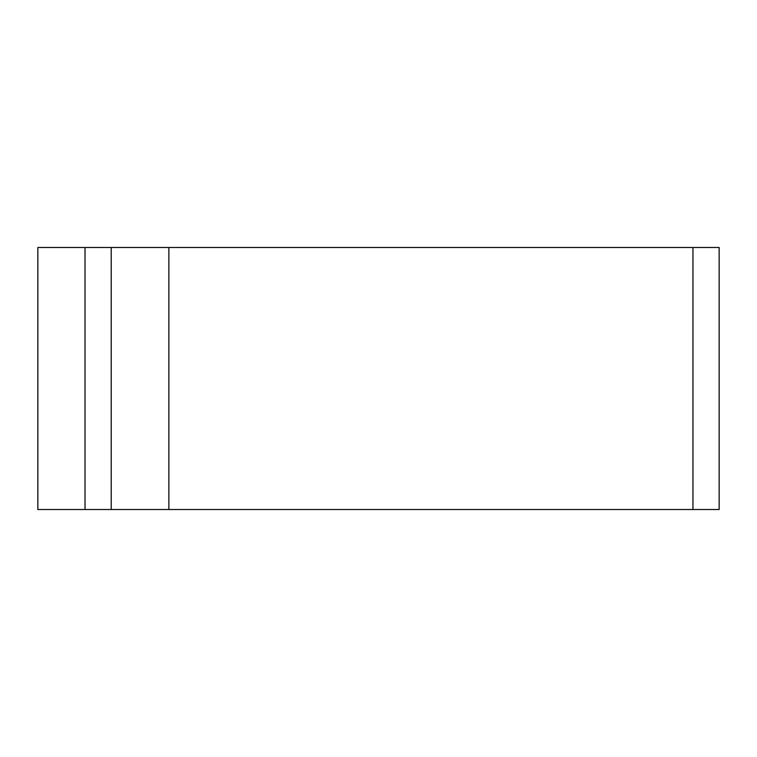 <?xml version="1.0" encoding="UTF-8"?>
<svg xmlns="http://www.w3.org/2000/svg" width="757" height="757" viewBox="0 0 757 757"><rect width="100%" height="100%" fill="white"/><g stroke="black" fill="none" stroke-linecap="round" stroke-linejoin="round"><path stroke-width="1.14" d="M168.868 247.482L37.85 247.482L37.85 509.518L719.15 509.518L719.15 247.482L168.868 247.482L168.868 509.518M111.222 247.482L111.222 509.518L111.222 247.482M692.948 247.482L692.948 509.518M85.021 247.482L85.021 509.518"/></g></svg>
